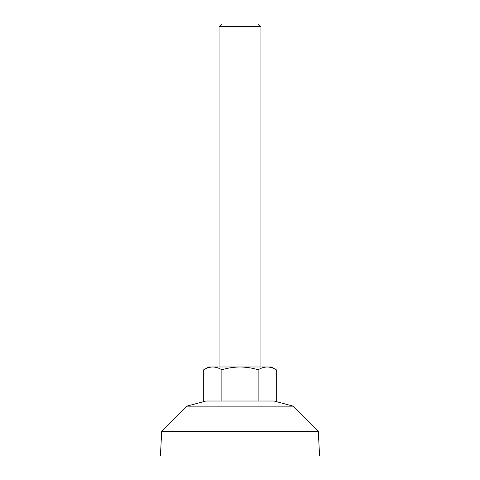 <?xml version="1.0" encoding="UTF-8"?>
<svg xmlns="http://www.w3.org/2000/svg" width="480" height="480" viewBox="0 0 480 480"><rect width="100%" height="100%" fill="white"/><g stroke="black" fill="none" stroke-linecap="round" stroke-linejoin="round"><path stroke-width="0.72" d="M219.054 26.616L260.946 26.616L258.33 24L221.67 24L219.054 26.616L219.054 366.984M186.81 406.152L293.19 406.152L274.038 401.016L205.962 401.016L186.81 406.152L161.706 431.256L160.41 456L319.59 456L318.294 431.256L161.706 431.256M203.724 401.016L203.724 369.786C206.676 367.992 209.7 367.056 212.79 366.984L240 366.984C233.82 367.056 227.772 367.992 221.862 369.786C218.904 367.992 215.88 367.056 212.79 366.984L208.584 366.984L203.724 369.786M221.862 401.016L221.862 369.786M258.138 401.016L258.138 369.786C252.228 367.992 246.18 367.056 240 366.984L267.21 366.984C264.12 367.056 261.096 367.992 258.138 369.786M276.276 401.016L276.276 369.786C273.324 367.992 270.3 367.056 267.21 366.984L271.416 366.984L276.276 369.786M260.946 26.616L260.946 366.984M293.19 406.152L318.294 431.256"/></g></svg>
